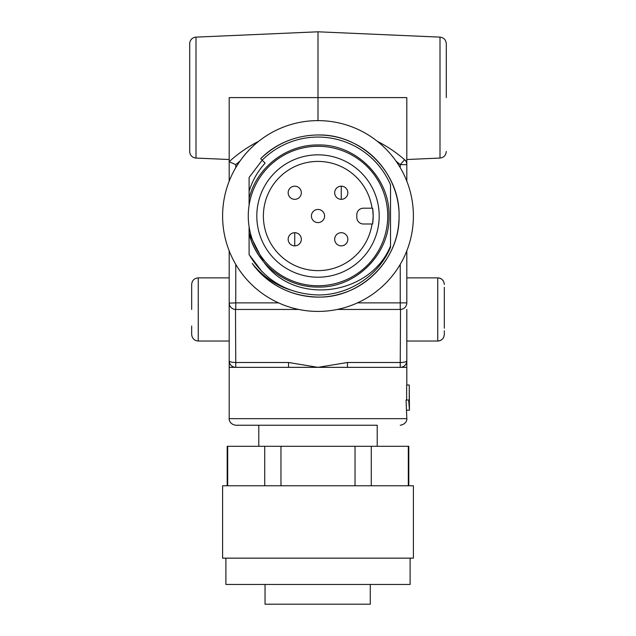 <?xml version="1.0" encoding="UTF-8"?>
<svg xmlns="http://www.w3.org/2000/svg" width="636" height="636" viewBox="0 0 636 636"><rect width="100%" height="100%" fill="white"/><g stroke="black" fill="none" stroke-linecap="round" stroke-linejoin="round"><path stroke-width="0.95" d="M341.262 199.338A6.583 6.583 0 0 1 334.679 192.756A6.583 6.583 0 0 1 341.262 186.181A6.583 6.583 0 0 1 347.844 192.756A6.583 6.583 0 0 1 341.262 199.338L341.262 186.181A6.583 6.583 0 0 1 347.844 192.756A6.583 6.583 0 0 1 341.262 199.338M294.738 245.862A6.583 6.583 0 0 1 288.156 239.279A6.583 6.583 0 0 1 294.738 232.704A6.583 6.583 0 0 1 301.321 239.279A6.583 6.583 0 0 1 294.738 245.862L294.738 232.704A6.583 6.583 0 0 1 301.321 239.279A6.583 6.583 0 0 1 294.738 245.862M372.02 223.991A54.609 54.609 0 0 1 314.001 270.483A54.609 54.609 0 0 1 263.391 216.017A54.609 54.609 0 0 1 314.081 161.552A54.609 54.609 0 0 1 372.044 208.203M372.609 223.991L373.181 216.017L372.609 208.203L363.395 208.203A6.583 6.583 0 0 0 356.812 214.777L356.812 217.409A6.583 6.583 0 0 0 363.395 223.991L372.609 223.991A54.609 54.609 0 0 0 372.609 208.203M379.191 216.017A61.191 61.191 0 0 1 318 277.209A61.191 61.191 0 0 1 256.809 216.017A61.191 61.191 0 0 1 318 154.834A61.191 61.191 0 0 1 379.191 216.017M248.263 216.017A69.737 69.737 0 0 0 318 285.763A69.737 69.737 0 0 0 387.737 216.017A69.737 69.737 0 0 0 318 146.28A69.737 69.737 0 0 0 248.263 216.017M294.738 199.338A6.583 6.583 0 0 1 288.156 192.756A6.583 6.583 0 0 1 294.738 186.181A6.583 6.583 0 0 1 301.321 192.756A6.583 6.583 0 0 1 294.738 199.338A6.583 6.583 0 0 1 288.156 192.756A6.583 6.583 0 0 1 294.738 186.181A6.583 6.583 0 0 1 301.321 192.756A6.583 6.583 0 0 1 294.738 199.338M341.262 245.862A6.583 6.583 0 0 1 334.679 239.279A6.583 6.583 0 0 1 341.262 232.704A6.583 6.583 0 0 1 347.844 239.279A6.583 6.583 0 0 1 341.262 245.862A6.583 6.583 0 0 1 334.679 239.279A6.583 6.583 0 0 1 341.262 232.704A6.583 6.583 0 0 1 347.844 239.279A6.583 6.583 0 0 1 341.262 245.862M318 222.6A6.583 6.583 0 0 1 311.417 216.017A6.583 6.583 0 0 1 318 209.443A6.583 6.583 0 0 1 324.583 216.017A6.583 6.583 0 0 1 318 222.6A6.583 6.583 0 0 1 311.417 216.017A6.583 6.583 0 0 1 318 209.443A6.583 6.583 0 0 1 324.583 216.017A6.583 6.583 0 0 1 318 222.6M249.097 226.814L249.097 233.396C251.776 243.858 256.554 253.239 263.455 261.555C294.659 306.298 370.176 295.859 390.536 246.029L390.536 184.838A78.951 78.951 0 0 0 262.175 160.192L265.117 163.134C257.691 171.299 252.357 180.704 249.097 191.349L249.097 205.229M262.175 271.85L249.097 254.575L249.097 233.396C256.419 264.576 286.359 287.44 318 287.075C355.945 288.068 390.051 253.963 389.057 216.017C390.051 178.072 355.945 143.967 318 144.96C286.359 144.603 256.419 167.467 249.097 198.647C256.419 167.467 286.359 144.603 318 144.96C355.945 143.967 390.051 178.072 389.057 216.017C390.051 253.963 355.945 288.068 318 287.075C286.359 287.44 256.419 264.576 249.097 233.396L263.455 261.555L249.097 233.396L249.097 254.575C264.703 280.404 287.671 293.872 318 294.969C348.774 295.247 378.794 275.778 390.536 247.197L390.536 246.029M260.68 158.706C283.799 134.927 322.094 128.122 351.97 142.424C382.292 155.963 401.896 189.385 398.796 222.536C396.594 255.624 371.837 285.62 339.815 294.086C307.943 303.42 271.357 290.668 252.238 263.407C268.638 285.071 290.565 296.296 318 297.076C361.288 298.212 400.195 259.305 399.058 216.017C400.195 172.738 361.288 133.83 318 134.967C295.764 135.317 276.66 143.235 260.68 158.706L262.175 160.192L249.097 177.468L249.097 191.349M222.6 216.017A95.4 95.4 0 0 0 318 311.417A95.4 95.4 0 0 0 413.4 216.017A95.4 95.4 0 0 0 318 120.617A95.4 95.4 0 0 0 222.6 216.017M252.238 263.407C262.191 275.929 274.768 284.737 289.976 289.833M249.097 233.396L263.455 261.555M370.271 584.46L370.271 604.2L265.037 604.2L265.037 584.46M410.109 558.146L410.109 584.46L225.891 584.46L225.891 558.146M413.4 558.146L222.6 558.146L222.6 485.769L413.4 485.769L413.4 558.146M227.203 485.769L227.203 446.297L264.719 446.297L264.719 485.769M377.212 446.297L377.212 425.245L258.788 425.245L258.788 446.297M227.688 485.769L227.688 446.297M371.281 485.769L371.281 446.297L408.312 446.297L408.312 485.769M280.969 485.769L280.969 446.297L355.031 446.297L355.031 485.769M280.969 446.297L264.719 446.297M371.281 446.297L355.031 446.297M408.797 485.769L408.797 446.297L408.312 446.297M318 120.617L318 31.8L195.999 37.127A6.583 6.583 0 0 0 189.703 43.701L189.703 151.487A6.583 6.583 0 0 0 195.999 158.062L229.183 159.509M191.674 309.446L191.674 284.443L191.674 309.446M229.183 250.838L229.183 418.663L406.817 418.663L406.07 400.02L409.258 400.02L409.258 385.011L406.635 385.011L406.635 400.02M406.817 385.011L406.817 367.346L400.243 367.346A6.583 6.583 0 0 0 401.173 367.282M400.513 309.438L400.243 362.496L347.455 362.496L347.455 367.346L288.545 367.346L318 367.346L288.545 362.496L288.545 367.346L235.757 367.346A6.583 6.583 0 0 1 234.827 367.274M229.183 418.663C228.92 418.377 228.857 424.093 235.757 425.245L377.212 425.245M406.817 367.346L406.817 309.446M446.297 97.594L446.297 43.701L446.297 97.594M438.959 340.912A6.583 6.583 0 0 0 441.241 340.022M442.887 338.551A6.583 6.583 0 0 0 443.674 337.303M444.325 328.208L444.325 290.827M444.325 290.557L444.325 287.273M444.325 284.467L444.325 284.443C443.936 280.452 441.742 278.258 437.743 277.868L406.817 277.868M438.959 277.98A6.583 6.583 0 0 1 441.241 278.878M442.887 280.341A6.583 6.583 0 0 1 443.674 281.597M406.817 181.204L406.817 97.594L229.183 97.594L229.183 181.204M235.757 167.673L235.757 164.644L229.183 161.703L235.757 164.644L239.987 161.107M229.183 367.346L235.757 367.346A6.583 6.583 0 0 1 229.183 360.763A6.583 1.733 0 0 0 235.757 362.496L235.487 309.438M234.819 367.274A6.583 6.583 0 0 1 229.183 360.763M229.183 303.141L235.757 302.871L235.757 264.369M404.965 160.065L402.93 158.277M230.781 160.256L229.183 161.703A131.588 131.588 0 0 1 258.598 141.367A131.588 131.588 0 0 0 229.183 161.703M347.455 362.496L318 367.346M278.52 302.871L235.757 302.871L235.757 309.446A6.583 6.583 0 0 1 229.183 302.871A6.583 6.583 0 0 0 235.757 309.446L298.697 309.446M406.817 161.703A131.588 131.588 0 0 0 377.402 141.367A131.588 131.588 0 0 1 406.817 161.703L406.802 164.096M396.005 161.099L400.243 164.644L404.568 159.684A6.583 6.583 0 0 1 406.817 164.644A6.583 6.583 0 0 0 404.568 159.684M357.48 302.871L406.817 302.871L406.817 250.838M437.743 277.868L437.743 341.031L406.817 341.031L406.817 360.763A6.583 6.583 0 0 1 404.568 365.724A6.583 6.583 0 0 0 406.817 360.763A6.583 6.583 0 0 1 400.243 367.346L400.243 362.496A6.583 1.733 0 0 0 406.817 360.763A6.583 6.583 0 0 1 400.712 367.33A6.583 6.583 0 0 0 401.181 367.274M191.674 326.022L191.674 334.449C192.104 338.479 194.298 340.673 198.257 341.031L198.257 277.868C194.258 278.258 192.064 280.452 191.674 284.443C192.064 280.452 194.258 278.258 198.257 277.868L229.183 277.868M347.455 367.346L400.243 367.346A6.583 6.583 0 0 0 400.712 367.33M337.303 309.446L400.243 309.446A6.583 6.583 0 0 0 406.817 302.871L406.817 303.141M406.817 410.18L409.449 410.18L409.258 385.011M409.449 410.18L408.686 400.02M409.179 404.083L409.425 408.145M444.325 330.776L444.325 334.441C443.936 338.447 441.742 340.634 437.743 341.031M444.325 309.446L444.325 326.991M288.156 239.279A6.583 6.583 0 0 1 294.738 232.704M195.999 37.127L195.999 158.062M406.817 159.509L440.001 158.062L440.001 37.127L318 31.8M235.288 367.33A6.583 6.583 0 0 0 235.757 367.346L235.757 362.496L288.545 362.496M406.817 302.871A6.583 6.583 0 0 1 400.243 309.446L400.243 264.369M400.243 167.673L400.243 164.644L406.817 164.644M406.817 418.663C407.08 418.377 407.143 424.093 400.243 425.245M440.001 37.127C443.817 37.611 445.908 39.798 446.297 43.701M229.183 341.031L198.257 341.031M440.001 158.062C443.817 157.577 445.908 155.383 446.297 151.487"/></g></svg>
